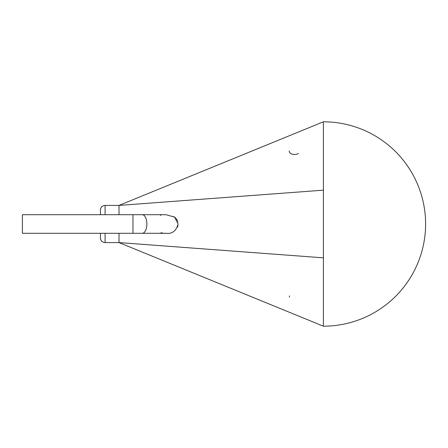 <?xml version="1.0" encoding="UTF-8"?>
<svg xmlns="http://www.w3.org/2000/svg" width="448" height="448" viewBox="0 0 448 448"><rect width="100%" height="100%" fill="white"/><g stroke="black" fill="none" stroke-linecap="round" stroke-linejoin="round"><path stroke-width="0.67" d="M289.341 297.13L289.57 295.904M323.406 121.806A102.194 102.194 0 0 1 425.6 224A102.194 102.194 0 0 1 323.406 326.194L323.406 121.806L119.017 205.419L323.406 190.165M105.084 233.29L105.084 242.581A4.642 4.642 0 0 1 100.436 237.933A4.642 4.642 0 0 0 105.084 242.581L119.017 242.581L323.406 257.835M323.406 326.194L119.017 242.581L119.017 233.29M165.956 233.29C172.077 234.142 176.142 231.045 178.158 224L174.569 217.09L165.956 214.71L142.246 214.71A9.29 4.642 90 0 1 146.888 224A9.29 4.642 90 0 1 142.246 233.29L165.956 233.29M119.017 214.71L119.017 205.419L105.084 205.419A4.642 4.642 0 0 0 100.436 210.067L100.436 214.71M173.678 216.507L174.02 216.714M175.314 217.689L175.739 218.092M176.198 218.607L177.486 220.707M177.789 221.525L177.906 221.939M178.007 225.607L177.554 227.13M162.921 233.1L160.916 232.775M160.563 215.292L161.05 215.197M298.424 153.535C293.373 155.977 288.473 153.166 289.341 150.87M132.955 233.29L132.955 214.71L22.4 214.71L22.4 233.29L142.246 233.29M100.436 237.933L100.436 233.29M105.084 214.71L105.084 205.419M132.955 214.71L142.246 214.71"/></g></svg>
